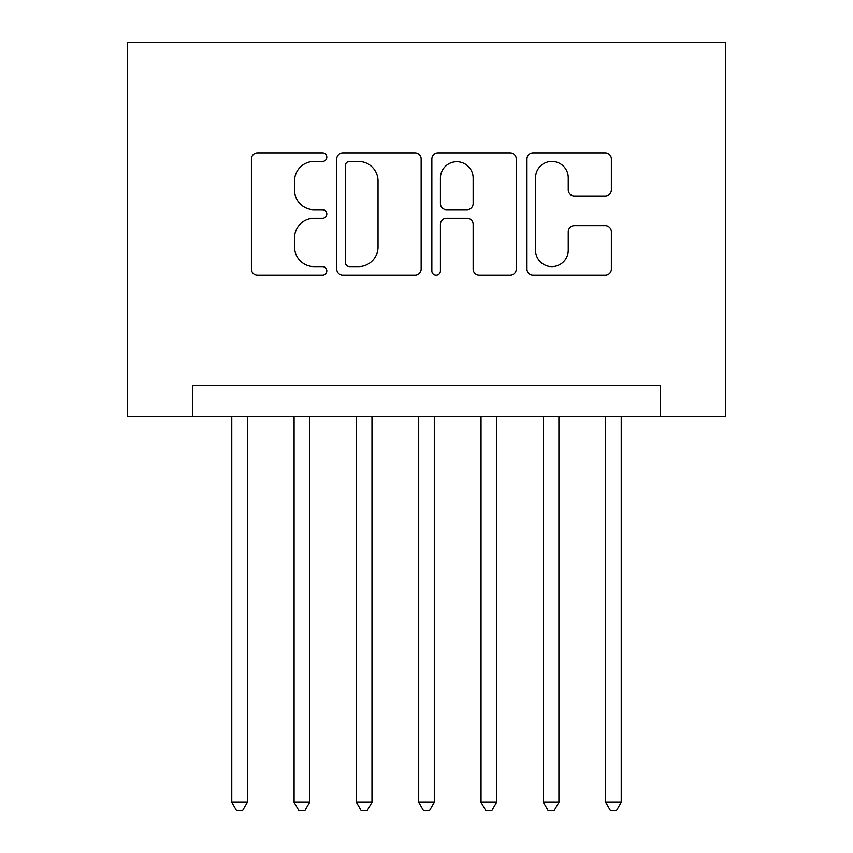 <?xml version="1.0" encoding="UTF-8"?>
<svg xmlns="http://www.w3.org/2000/svg" width="853" height="853" viewBox="0 0 853 853"><rect width="100%" height="100%" fill="white"/><g stroke="black" fill="none" stroke-linecap="round" stroke-linejoin="round"><path stroke-width="1.28" d="M326.806 157.133A4.286 4.286 0 0 0 322.519 152.847L257.531 152.847A6.12 6.12 0 0 0 251.411 158.967L251.411 269.058A6.12 6.12 0 0 0 257.531 275.178L322.519 275.178A4.286 4.286 0 0 0 326.806 270.891A4.286 4.286 0 0 0 322.519 266.616L314.107 266.616A19.576 19.576 0 0 1 294.541 247.039L294.541 237.87A19.576 19.576 0 0 1 314.107 218.293L322.519 218.293A4.286 4.286 0 0 0 326.806 214.007A4.286 4.286 0 0 0 322.519 209.731L314.107 209.731A19.576 19.576 0 0 1 294.541 190.155L294.541 180.985A19.576 19.576 0 0 1 314.107 161.409L322.519 161.409A4.286 4.286 0 0 0 326.806 157.133M605.257 195.966A6.12 6.12 0 0 0 611.366 189.856L611.366 158.967A6.12 6.12 0 0 0 605.257 152.847L533.082 152.847A6.12 6.12 0 0 0 526.962 158.967L526.962 269.058A6.12 6.12 0 0 0 533.082 275.178L605.257 275.178A6.12 6.12 0 0 0 611.366 269.058L611.366 231.749A6.12 6.12 0 0 0 605.257 225.629L574.368 225.629A6.12 6.12 0 0 0 568.247 231.749L568.247 250.249A16.356 16.356 0 0 1 551.891 266.616A16.356 16.356 0 0 1 535.524 250.249L535.524 177.776A16.356 16.356 0 0 1 551.891 161.409A16.356 16.356 0 0 1 568.247 177.776L568.247 189.856A6.12 6.12 0 0 0 574.368 195.966L605.257 195.966M660.179 416.531L725.604 416.531L725.604 42.65L127.396 42.65L127.396 416.531L660.179 416.531L660.179 385.375L192.821 385.375L192.821 416.531M421.147 158.967A6.12 6.12 0 0 0 415.027 152.847L342.853 152.847A6.12 6.12 0 0 0 336.743 158.967L336.743 269.058A6.12 6.12 0 0 0 342.853 275.178L415.027 275.178A6.12 6.12 0 0 0 421.147 269.058L421.147 158.967M437.973 152.847L510.147 152.847A6.12 6.12 0 0 1 516.257 158.967L516.257 269.058A6.12 6.12 0 0 1 510.147 275.178L479.258 275.178A6.12 6.12 0 0 1 473.138 269.058L473.138 224.414A6.12 6.12 0 0 0 467.017 218.293L446.535 218.293A6.12 6.12 0 0 0 440.415 224.414L440.415 270.891A4.286 4.286 0 0 1 436.128 275.178A4.286 4.286 0 0 1 431.853 270.891L431.853 158.967A6.12 6.12 0 0 1 437.973 152.847M349.581 161.409A4.286 4.286 0 0 0 345.305 165.695L345.305 262.329A4.286 4.286 0 0 0 349.581 266.616L358.452 266.616A19.576 19.576 0 0 0 378.028 247.039L378.028 180.985A19.576 19.576 0 0 0 358.452 161.409L349.581 161.409M473.138 178.074A16.356 16.356 0 0 0 456.781 161.718A16.356 16.356 0 0 0 440.415 178.074L440.415 203.611A6.12 6.12 0 0 0 446.535 209.731L467.017 209.731A6.12 6.12 0 0 0 473.138 203.611L473.138 178.074M231.771 416.531L231.771 802.246L247.349 802.246L247.349 416.531M247.349 802.246L242.678 810.35L236.441 810.35L231.771 802.246M294.082 416.531L294.082 802.246L309.66 802.246L309.66 416.531M309.66 802.246L304.99 810.35L298.753 810.35L294.082 802.246M356.394 416.531L356.394 802.246L371.972 802.246L371.972 416.531M371.972 802.246L367.302 810.35L361.075 810.35L356.394 802.246M418.706 416.531L418.706 802.246L434.294 802.246L434.294 416.531M434.294 802.246L429.613 810.35L423.387 810.35L418.706 802.246M481.028 416.531L481.028 802.246L496.606 802.246L496.606 416.531M496.606 802.246L491.925 810.35L485.698 810.35L481.028 802.246M543.34 416.531L543.34 802.246L558.918 802.246L558.918 416.531M558.918 802.246L554.247 810.35L548.01 810.35L543.34 802.246M605.651 416.531L605.651 802.246L621.229 802.246L621.229 416.531M621.229 802.246L616.559 810.35L610.321 810.35L605.651 802.246"/></g></svg>
